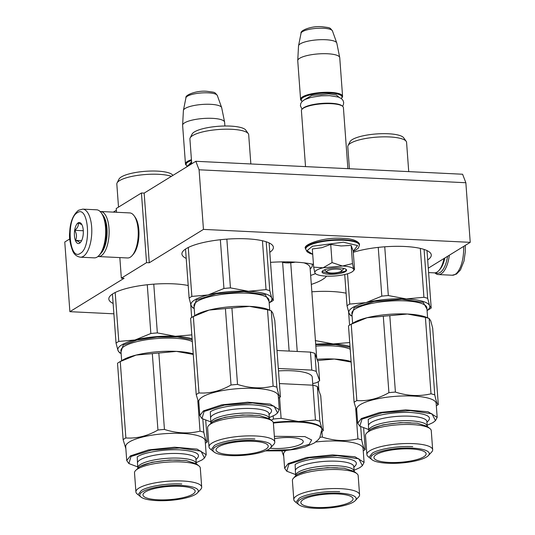 <?xml version="1.0" encoding="UTF-8"?>
<svg xmlns="http://www.w3.org/2000/svg" width="535" height="535" viewBox="0 0 535 535"><rect width="100%" height="100%" fill="white"/><g stroke="black" fill="none" stroke-linecap="round" stroke-linejoin="round"><path stroke-width="0.8" d="M195.823 161.289L199.08 169.789L465.851 182.736L462.594 174.236L195.823 161.289L144.156 193.115L141.434 192.988L116.235 208.51L116.51 212.275M113.888 313.811L69.884 311.678L64.768 242.021L69.764 238.944M113.313 212.121L116.362 210.242M199.08 169.789L203.454 229.395L149.272 262.772L144.156 193.115M465.851 182.736L470.232 242.342L428.281 268.182M69.884 311.678L124.067 278.3L121.345 278.167L119.84 257.596M141.434 192.988L146.55 262.638L121.345 278.167M146.55 262.638L149.272 262.772M427.672 259.943A45.863 11.563 175.8 0 0 431.284 254.968A45.863 11.563 175.8 0 0 404.761 246.488A45.863 11.563 175.8 0 0 353.281 252.326M346.091 293.187A45.863 11.563 175.8 0 0 331.673 291.515A45.863 11.563 175.8 0 0 311.851 291.802M269.787 252.286A45.863 11.563 175.8 0 0 273.392 247.31A45.863 11.563 175.8 0 0 246.876 238.831A45.863 11.563 175.8 0 0 181.92 254.025A45.863 11.563 175.8 0 0 186.213 258.418M188.206 285.523A45.863 11.563 175.8 0 0 173.788 283.851A45.863 11.563 175.8 0 0 108.832 299.052A45.863 11.563 175.8 0 0 113.126 303.445M270.529 262.351A57.887 14.592 -4.2 0 1 294.317 262.063A57.887 14.592 -4.2 0 1 313.457 264.377M326.564 276.134A57.887 14.592 -4.2 0 1 311.31 284.413M470.232 242.342L203.454 229.395M341.577 271.024A7.517 1.893 -4.2 0 0 337.451 269.125A7.517 1.893 175.8 0 0 329.413 269.961A7.517 1.893 175.8 0 0 327.099 272.088A7.517 1.893 175.8 0 0 331.152 273.004A7.517 1.893 -4.2 0 0 341.577 271.024L343.737 268.69M302.041 109.227L302.576 108.645A20.45 5.156 175.8 0 1 330.938 103.255A20.45 5.156 -4.2 0 1 341.959 105.749L342.574 106.251A21.052 5.303 -4.2 0 0 331.232 103.683A21.052 5.303 175.8 0 0 302.041 109.227A21.052 5.303 175.8 0 0 301.412 110.658L305.525 166.612M342.574 106.251A21.052 5.303 -4.2 0 1 343.403 107.575L347.89 168.672M341.223 98.46A20.45 5.156 -4.2 0 0 341.41 98.273A20.45 5.156 -4.2 0 0 330.189 93.097A20.45 5.156 175.8 0 0 308.327 95.37A20.45 5.156 175.8 0 0 302.028 101.162A20.45 5.156 175.8 0 0 302.242 101.322M341.41 98.273L341.945 97.684A21.052 5.303 -4.2 0 0 342.574 96.253A21.052 5.303 -4.2 0 0 330.396 92.361A21.052 5.303 175.8 0 0 300.583 99.336A21.052 5.303 175.8 0 0 301.412 100.667L302.028 101.162M301.058 33.197C299.867 30.435 312.039 25.606 322.364 26.75C330.503 27.9 329.493 27.225 332.442 30.896A15.776 3.979 -4.2 0 0 323.381 28.255A15.776 3.979 -4.2 0 0 301.058 33.197L298.543 45.749A19.206 4.842 175.8 0 1 325.721 39.73A19.206 4.842 -4.2 0 1 336.756 42.947A19.206 4.842 -4.2 0 1 336.809 43.128L339.712 57.486A21.052 5.303 -4.2 0 0 327.56 53.761A21.052 5.303 175.8 0 0 297.748 60.569A21.052 5.303 175.8 0 0 297.748 60.736L300.583 99.336M339.712 57.486A21.052 5.303 -4.2 0 1 339.738 57.653L342.574 96.253M298.543 45.749A19.206 4.842 175.8 0 0 298.523 45.936L297.748 60.569M191.483 160.5A20.45 5.156 175.8 0 0 186.902 165.75A20.45 5.156 175.8 0 0 187.116 165.91M191.43 159.704A21.052 5.303 175.8 0 0 185.458 163.931A21.052 5.303 175.8 0 0 186.287 165.255L186.902 165.75M185.933 97.791C184.742 95.029 196.913 90.194 207.239 91.338C215.378 92.488 214.374 91.819 217.317 95.484A15.776 3.979 -4.2 0 0 208.255 92.843A15.776 3.979 -4.2 0 0 185.933 97.791L183.425 110.337A19.206 4.842 175.8 0 1 210.603 104.318A19.206 4.842 -4.2 0 1 221.637 107.535A19.206 4.842 -4.2 0 1 221.684 107.716L224.593 122.074A21.052 5.303 -4.2 0 0 212.442 118.349A21.052 5.303 175.8 0 0 182.622 125.157A21.052 5.303 175.8 0 0 182.622 125.324L185.458 163.931M224.593 122.074A21.052 5.303 -4.2 0 1 224.613 122.241L224.887 126.006M183.425 110.337A19.206 4.842 175.8 0 0 183.398 110.524L182.622 125.157M332.061 262.605L323.073 267.801A19.548 4.929 175.8 0 0 314.861 272.79L314.908 272.903A19.548 4.929 -4.2 0 0 315.576 273.726A19.548 4.929 -4.2 0 0 325.895 276.1L326.323 276.12A19.548 4.929 -4.2 0 0 345.336 274.381L345.724 274.288A19.548 4.929 175.8 0 0 351.997 271.927A19.548 4.929 175.8 0 0 353.22 270.964A19.548 4.929 175.8 0 0 353.722 269.286L354.25 269.861L354.518 269.138L353.18 250.948L351.161 245.404L341.022 245.966L330.724 244.415L321.796 247.705L312.32 248.962L313.657 267.159L323.073 267.801L342.494 266.022C349.074 266.41 352.812 267.493 353.722 269.286L352.498 263.594L342.494 266.022L332.061 262.605L330.724 244.415M343.911 268.463A9.924 2.501 -4.2 0 1 343.116 269.179M353.207 251.336L355.668 250.179L358.396 248.053L359.393 245.237A26.917 6.781 -4.2 0 0 343.824 240.262A26.917 6.781 -4.2 0 0 305.706 249.183L307.11 251.818L310.119 253.523L312.714 254.306L307.01 250.668L312.433 246.24L343.45 242.201L357.554 245.545L353.207 251.33M345.463 271.606A12.332 3.11 -4.2 0 1 330.209 274.288A12.332 3.11 -4.2 0 1 322.371 271.131A12.332 3.11 -4.2 0 1 323.14 270.523A12.332 3.11 -4.2 0 1 335.231 267.895A12.332 3.11 -4.2 0 1 346.112 269.386A12.332 3.11 -4.2 0 1 345.463 271.606M351.161 245.404L352.498 263.594M315.202 273.418L314.908 272.903M314.861 272.79L313.657 267.159M345.944 269.265L346.279 269.894L345.169 271.305L331.807 273.92L322.284 271.66L322.518 270.984M447.574 256.298A22.858 9.663 92.8 0 1 440.071 272.536A22.858 9.663 92.8 0 1 435.463 272.763M449.34 255.208A24.055 10.172 92.8 0 1 441.248 273.746A24.055 10.172 92.8 0 1 438.379 274.562A24.055 10.172 92.8 0 1 434.881 272.85M80.41 257.188L94.294 257.863A24.055 10.172 -87.2 0 0 97.163 257.047A24.055 10.172 -87.2 0 0 99.162 255.315L100.065 254.299A22.858 9.663 -87.2 0 0 106.198 234.35A22.858 9.663 -87.2 0 0 102.024 213.913L101.229 212.803A24.055 10.172 -87.2 0 0 96.621 209.8L82.744 209.132L78.505 210.282C73.041 214.836 70.105 222.192 69.697 232.364C68.995 237.64 70.045 243.933 72.827 251.243C74.345 254.64 76.873 256.626 80.41 257.188A24.055 10.172 -87.2 0 0 83.279 256.379A24.055 10.172 -87.2 0 0 91.793 230.271A24.055 10.172 -87.2 0 0 82.744 209.132M99.162 255.315A24.055 10.172 -87.2 0 0 105.616 234.323A24.055 10.172 -87.2 0 0 101.229 212.803M80.344 253.343C91.819 247.591 88.649 204.444 77.361 212.709C65.892 218.461 69.055 261.608 80.344 253.343M79.601 243.184A10.526 4.447 -87.2 0 0 80.477 242.429A10.526 4.447 -87.2 0 0 83.299 233.24A10.526 4.447 -87.2 0 0 81.38 223.831A10.526 4.447 -87.2 0 0 78.11 222.868A10.526 4.447 -87.2 0 0 74.445 235.741A10.526 4.447 -87.2 0 0 79.601 243.184M81.855 224.606L78.21 222.975C78.759 225.509 77.622 227.963 74.8 230.331C76.732 233.768 76.98 237.119 75.542 240.389C78.605 241.365 79.989 242.268 79.688 243.084L80.698 242.154M75.542 240.389L81.601 240.683M74.8 230.331L83.293 230.745M444.03 258.479A22.557 9.536 92.8 0 1 438.934 270.476A22.557 9.536 92.8 0 1 437.055 272.101A22.557 9.536 92.8 0 1 434.366 272.857L428.602 272.582M444.826 257.99A21.052 8.901 92.8 0 1 440.064 269.199L438.934 270.476M97.938 256.499A22.557 9.536 -87.2 0 0 98.447 256.559A22.557 9.536 -87.2 0 0 101.142 255.797A22.557 9.536 -87.2 0 0 109.12 231.321A22.557 9.536 -87.2 0 0 100.633 211.506A22.557 9.536 -87.2 0 0 100.119 211.512M98.447 256.559L127.577 257.97A22.557 9.536 -87.2 0 0 130.266 257.208A22.557 9.536 -87.2 0 0 132.145 255.59L133.275 254.312A21.052 8.901 -87.2 0 0 138.919 235.942A21.052 8.901 -87.2 0 0 135.081 217.11L134.078 215.732A22.557 9.536 -87.2 0 0 129.764 212.917L100.633 211.506M132.145 255.59A22.557 9.536 -87.2 0 0 138.19 235.908A22.557 9.536 -87.2 0 0 134.078 215.732M100.747 253.456A21.052 8.901 -87.2 0 0 107.067 234.397A21.052 8.901 -87.2 0 0 102.626 214.816M191.871 296.41L208.088 294.966A40.6 10.232 175.8 0 0 194.66 299.961A40.6 10.232 175.8 0 0 191.075 305.445L189.129 298.102A45.107 11.369 -4.2 0 1 190.393 297.253A45.107 11.369 -4.2 0 1 191.871 296.41L188.273 247.478M269.179 302.85A40.6 10.232 175.8 0 0 271.74 298.048A40.6 10.232 -4.2 0 0 248.421 291.267L230.438 287.89A45.107 11.369 -4.2 0 0 223.938 288.485L208.088 294.966A40.6 10.232 -4.2 0 1 248.421 291.267L266.035 289.616A45.107 11.369 -4.2 0 1 269.794 290.712L266.196 241.773M266.035 289.616L262.444 240.75M269.794 290.712L271.74 298.048L273.318 300.362L269.098 242.91M273.318 300.362A45.107 11.369 -4.2 0 1 271.747 301.399L269.185 302.924M189.129 298.102L185.525 249.049M223.938 288.485L220.36 239.727M192.54 307.745L194.205 308.427M192.653 307.759L191.075 305.445A40.6 10.232 -4.2 0 0 194.205 308.354M194.098 306.909L196.291 300.041L216.254 293.768L244.034 291.615L265.3 294.685L269.078 301.406M230.438 287.89L226.853 239.132M248.28 133.65A29.472 7.43 -4.2 0 0 223.175 129.249A29.472 7.43 -4.2 0 0 192.627 135.602A29.472 7.43 175.8 0 0 190.166 137.916L192.118 134.064A27.211 6.861 -4.2 0 1 194.392 131.924A27.211 6.861 -4.2 0 1 222.6 126.059A27.211 6.861 -4.2 0 1 245.779 130.125L248.28 133.65A29.472 7.43 -4.2 0 1 248.695 134.733L250.841 163.957M190.166 137.916A29.472 7.43 175.8 0 0 189.912 139.053L191.731 163.81M192.179 317.181L196.044 314.888A40.6 10.232 -4.2 0 1 209.198 310.053L225.416 308.601A45.107 11.369 -4.2 0 1 231.916 308.006L249.531 306.361L267.513 309.738A45.107 11.369 -4.2 0 1 271.272 310.828L268.316 309.578A40.6 10.232 -4.2 0 0 249.531 306.361A40.6 10.232 -4.2 0 0 209.198 310.053L193.349 316.533A45.107 11.369 -4.2 0 0 192.179 317.181A45.107 11.369 -4.2 0 0 191.871 317.369A45.107 11.369 -4.2 0 0 190.607 318.218L196.218 394.623L198.94 403.631M278.441 398.154L278.835 397.92A45.107 11.369 175.8 0 0 279.143 397.732A45.107 11.369 -4.2 0 0 280.407 396.883L274.796 320.485L272.85 313.142L271.272 310.828L276.883 387.226C278.3 393.8 279.477 397.017 280.407 396.883M208.576 425.606L212.957 421.426L225.048 417.22L242.576 414.986L259.288 415.521L269.232 418.637L272.088 420.945A32.976 8.313 -4.2 0 0 242.984 416.952A32.976 8.313 -4.2 0 0 210.636 423.987A32.976 8.313 175.8 0 0 208.576 425.606A32.976 8.313 175.8 0 0 207.6 427.846L208.998 446.912A32.976 8.313 175.8 0 0 210.295 448.985L214.06 452.015A29.318 7.39 175.8 0 0 239.934 455.566A29.318 7.39 175.8 0 0 268.69 449.313A29.318 7.39 -4.2 0 0 270.523 447.869L273.806 444.324A32.976 8.313 -4.2 0 0 274.783 442.077A32.976 8.313 -4.2 0 0 248.668 435.871A32.976 8.313 -4.2 0 0 212.041 443.047A32.976 8.313 175.8 0 0 208.998 446.912M270.523 447.869A29.318 7.39 -4.2 0 0 251.885 440.365A29.318 7.39 -4.2 0 0 215.612 446.738A29.318 7.39 175.8 0 0 214.06 452.015M218.467 446.872A26.161 6.594 -4.2 0 1 246.816 441.201A26.161 6.594 -4.2 0 1 268.175 445.749A26.161 6.594 -4.2 0 1 265.835 449.173A26.161 6.594 -4.2 0 1 236.069 454.87A26.161 6.594 -4.2 0 1 216.073 449.574A26.161 6.594 -4.2 0 1 218.467 446.872M272.088 420.945A32.976 8.313 -4.2 0 1 273.385 423.018L274.783 442.077M196.218 394.623A45.107 11.369 175.8 0 1 197.482 393.773A45.107 11.369 -4.2 0 1 198.96 392.931C209.894 393.64 220.58 390.998 231.026 385.006L225.416 308.601M231.026 385.006A45.107 11.369 -4.2 0 1 237.527 384.411L231.916 308.006M237.527 384.411C249.638 388.336 261.501 388.912 273.124 386.136L267.513 309.738M273.124 386.136A45.107 11.369 -4.2 0 1 276.883 387.226M199.809 415.534L198.786 401.604A39.844 10.045 175.8 0 1 202.457 396.937A39.844 10.045 -4.2 0 1 246.715 388.27A39.844 10.045 -4.2 0 1 278.267 395.766L279.29 409.696L270.182 404.092L247.738 402.2L221.731 404.841L203.481 410.867L199.809 415.534L201.929 418.49M198.96 392.931L193.349 316.533M269.319 417.608L275.117 414.919L277.571 412.993L279.29 409.696M277.571 412.993L274.074 406.132L252.62 402.949L224.386 405.102L204.069 411.475L201.996 418.544L210.83 421.901M211.613 449.086L214.421 445.508C220.881 441.281 240.262 438.145 254.861 438.967M253.115 415.193C238.516 414.371 219.136 417.507 212.676 421.734M349.756 304.074L365.973 302.623A40.6 10.232 175.8 0 0 352.545 307.625A40.6 10.232 175.8 0 0 348.96 313.102L347.014 305.766A45.107 11.369 -4.2 0 1 348.278 304.917A45.107 11.369 -4.2 0 1 349.756 304.074L347.529 273.786M427.07 310.507A40.6 10.232 175.8 0 0 429.625 305.712A40.6 10.232 -4.2 0 0 406.306 298.931L388.323 295.554A45.107 11.369 -4.2 0 0 381.823 296.149L365.973 302.623A40.6 10.232 -4.2 0 1 406.306 298.931L423.921 297.279A45.107 11.369 -4.2 0 1 427.679 298.37L424.081 249.437M423.921 297.279L420.329 248.407M427.679 298.37L429.625 305.712L431.203 308.026L426.99 250.574M431.203 308.026A45.107 11.369 -4.2 0 1 429.632 309.063L427.07 310.581M347.014 305.766L344.721 274.529M381.823 296.149L378.245 247.391M350.425 315.409L352.097 316.091M350.545 315.416L348.96 313.102A40.6 10.232 -4.2 0 0 352.09 316.018M351.983 314.573L354.177 307.705L374.139 301.432L401.919 299.272L423.185 302.349L426.963 309.063M388.323 295.554L384.745 246.796M406.165 141.307A29.472 7.43 -4.2 0 0 381.06 136.906A29.472 7.43 -4.2 0 0 350.512 143.26A29.472 7.43 175.8 0 0 348.051 145.573L350.004 141.728A27.211 6.861 -4.2 0 1 352.277 139.588A27.211 6.861 -4.2 0 1 380.485 133.723A27.211 6.861 -4.2 0 1 403.671 137.783L406.165 141.307A29.472 7.43 -4.2 0 1 406.58 142.397L408.727 171.621M348.051 145.573A29.472 7.43 175.8 0 0 347.797 146.717L349.415 168.746M350.064 324.845L353.929 322.551A40.6 10.232 -4.2 0 1 367.084 317.716L383.301 316.265A45.107 11.369 -4.2 0 1 389.801 315.67L407.416 314.018L425.399 317.395A45.107 11.369 -4.2 0 1 429.157 318.492L426.201 317.242A40.6 10.232 -4.2 0 0 407.416 314.018A40.6 10.232 -4.2 0 0 367.084 317.716L351.234 324.197A45.107 11.369 -4.2 0 0 350.064 324.845A45.107 11.369 -4.2 0 0 349.756 325.033A45.107 11.369 -4.2 0 0 348.492 325.882L354.103 402.28L356.825 411.295M436.326 405.818L436.72 405.583A45.107 11.369 175.8 0 0 437.028 405.396A45.107 11.369 -4.2 0 0 438.292 404.547L432.681 328.149L430.735 320.806L429.157 318.492L434.768 394.89C436.185 401.464 437.362 404.681 438.292 404.547M366.462 433.27L370.842 429.09L382.933 424.884L400.461 422.65L417.173 423.185L427.117 426.301L429.973 428.602A32.976 8.313 -4.2 0 0 400.869 424.616A32.976 8.313 -4.2 0 0 368.528 431.645A32.976 8.313 175.8 0 0 366.462 433.27A32.976 8.313 175.8 0 0 365.485 435.51L366.89 454.569A32.976 8.313 175.8 0 0 368.18 456.649L371.945 459.679A29.318 7.39 175.8 0 0 397.826 463.223A29.318 7.39 175.8 0 0 426.576 456.977A29.318 7.39 -4.2 0 0 428.408 455.532L431.691 451.981A32.976 8.313 -4.2 0 0 432.668 449.741A32.976 8.313 -4.2 0 0 406.553 443.535A32.976 8.313 -4.2 0 0 369.926 450.704A32.976 8.313 175.8 0 0 366.89 454.569M428.408 455.532A29.318 7.39 -4.2 0 0 409.77 448.029A29.318 7.39 -4.2 0 0 373.497 454.396A29.318 7.39 175.8 0 0 371.945 459.679M376.352 454.536A26.161 6.594 -4.2 0 1 404.707 448.858A26.161 6.594 -4.2 0 1 426.061 453.406A26.161 6.594 -4.2 0 1 423.72 456.837A26.161 6.594 -4.2 0 1 393.954 462.534A26.161 6.594 -4.2 0 1 373.958 457.238A26.161 6.594 -4.2 0 1 376.352 454.536M429.973 428.602A32.976 8.313 -4.2 0 1 431.27 430.682L432.668 449.741M354.103 402.28A45.107 11.369 175.8 0 1 355.367 401.431A45.107 11.369 -4.2 0 1 356.845 400.595C367.779 401.303 378.466 398.662 388.912 392.663L383.301 316.265M388.912 392.663A45.107 11.369 -4.2 0 1 395.412 392.068L389.801 315.67M395.412 392.068C407.523 396 419.386 396.575 431.009 393.8L425.399 317.395M431.009 393.8A45.107 11.369 -4.2 0 1 434.768 394.89M357.694 423.198L356.678 409.262A39.844 10.045 175.8 0 1 360.343 404.594A39.844 10.045 -4.2 0 1 404.6 395.933A39.844 10.045 -4.2 0 1 436.152 403.43L437.175 417.36L428.067 411.756L405.624 409.863L379.616 412.505L361.366 418.531L357.701 423.198L359.814 426.148M356.845 400.595L351.234 324.197M427.204 425.271L433.002 422.583L435.457 420.65L437.175 417.36M435.457 420.65L431.959 413.789L410.505 410.612L382.271 412.766L361.954 419.132L359.881 426.201L368.722 429.565M369.498 456.75L372.306 453.172C378.767 448.939 398.154 445.802 412.746 446.631M411 422.857C396.408 422.035 377.021 425.164 370.561 429.398M281.751 261.876A9.021 2.274 -4.2 0 0 286.472 262.879A9.021 2.274 175.8 0 0 295.206 262.11M290.612 261.923L290.124 262.076A42.091 17.795 92.8 0 1 288.586 262.658L286.954 262.578A42.091 17.795 -87.2 0 0 288.492 261.996L288.626 261.882M288.539 261.976L288.586 262.658M310.648 275.438A57.138 14.405 175.8 0 0 315.469 273.646M290.726 262.792L297.239 351.468M282.607 262.277L289.127 351.074M312.714 383.622L316.386 382.712A44.806 11.295 175.8 0 0 319.636 380.713L316.232 371.397A44.806 11.295 175.8 0 0 311.778 370.106L310.46 352.11L277.003 350.485M311.778 370.106L278.32 368.481M319.636 380.713L318.312 362.717L314.914 353.408A44.806 11.295 175.8 0 0 310.46 352.11M316.232 371.397L314.914 353.408M312.828 385.193L312.246 377.208A34.735 8.754 175.8 0 0 278.501 370.915M265.5 450.878L282.714 450.865L296.116 449.153L304.97 447.013L314.112 443.1L318.111 439.904L319.776 437.811L321.93 429.016A40.6 10.232 175.8 0 0 321.769 428.294A40.6 10.232 175.8 0 0 298.45 421.513L281.116 418.337A44.806 11.295 175.8 0 0 273.412 419.039L273.184 415.976M271.191 420.216L273.412 419.039M321.963 431.531A44.806 11.295 175.8 0 0 323.3 430.608L320.746 395.806L317.342 386.491L319.897 421.299A44.806 11.295 175.8 0 0 315.443 420.002L298.45 421.513A40.6 10.232 175.8 0 0 273.278 422.503M281.116 418.337L279.578 397.458M315.443 420.002L312.888 385.193L279.43 383.575M319.897 421.299L321.769 428.294L323.3 430.608M317.342 386.491A44.806 11.295 175.8 0 0 312.888 385.193M270.188 448.203A21.052 5.303 -4.2 0 0 301.305 443.95A21.052 5.303 175.8 0 0 303.245 441.482A21.052 5.303 175.8 0 0 274.529 438.606M118.783 341.437L135.001 339.986A40.6 10.232 175.8 0 0 121.572 344.988A40.6 10.232 175.8 0 0 117.988 350.465L116.041 343.122A45.107 11.369 -4.2 0 1 117.305 342.273A45.107 11.369 -4.2 0 1 118.783 341.437L115.192 292.498M191.69 317.482L190.727 304.402M116.041 343.122L112.437 294.069M191.831 334.883L175.333 336.288L157.35 332.91A45.107 11.369 -4.2 0 0 150.85 333.512L135.001 339.986A40.6 10.232 -4.2 0 1 175.333 336.288A40.6 10.232 -4.2 0 1 192.118 338.795M150.85 333.512L147.272 284.754M119.452 352.766L121.124 353.454M119.573 352.779L117.988 350.465A40.6 10.232 -4.2 0 0 121.117 353.381M121.01 351.936L123.204 345.068L136.906 340.079L156.936 337.07L177.373 336.93L192.185 339.698M157.35 332.91L153.772 284.159M171.387 176.343A29.472 7.43 -4.2 0 0 144.611 174.591A29.472 7.43 -4.2 0 0 119.539 180.623A29.472 7.43 175.8 0 0 117.078 182.937L119.031 179.085A27.211 6.861 -4.2 0 1 121.305 176.951A27.211 6.861 -4.2 0 1 149.512 171.08A27.211 6.861 -4.2 0 1 172.698 175.146L172.885 175.42M117.078 182.937A29.472 7.43 175.8 0 0 116.824 184.073L118.516 207.105M125.852 448.658L123.13 439.643L117.519 363.245A45.107 11.369 -4.2 0 1 118.783 362.396A45.107 11.369 -4.2 0 1 119.091 362.208L122.956 359.915A40.6 10.232 -4.2 0 1 136.111 355.079L152.328 353.628A45.107 11.369 -4.2 0 1 158.828 353.033L176.443 351.381L193.262 354.404M119.091 362.208A45.107 11.369 -4.2 0 1 120.261 361.553L136.111 355.079A40.6 10.232 -4.2 0 1 176.443 351.381A40.6 10.232 -4.2 0 1 193.222 353.889M205.353 443.181L205.748 442.947A45.107 11.369 175.8 0 0 206.055 442.759A45.107 11.369 -4.2 0 0 207.319 441.91L205.748 420.51M135.489 470.633L139.869 466.453L151.96 462.247L169.488 460.013L186.2 460.548L196.144 463.664L199 465.965A32.976 8.313 -4.2 0 0 169.896 461.979A32.976 8.313 -4.2 0 0 137.555 469.008A32.976 8.313 175.8 0 0 135.489 470.633A32.976 8.313 175.8 0 0 134.512 472.873L135.917 491.933A32.976 8.313 175.8 0 0 137.207 494.006L140.972 497.042A29.318 7.39 175.8 0 0 166.853 500.586A29.318 7.39 175.8 0 0 195.603 494.333A29.318 7.39 -4.2 0 0 197.435 492.895L200.719 489.344A32.976 8.313 -4.2 0 0 201.695 487.104A32.976 8.313 -4.2 0 0 175.58 480.898A32.976 8.313 -4.2 0 0 138.953 488.067A32.976 8.313 175.8 0 0 135.917 491.933M197.435 492.895A29.318 7.39 -4.2 0 0 178.797 485.392A29.318 7.39 -4.2 0 0 142.524 491.759A29.318 7.39 175.8 0 0 140.972 497.042M145.38 491.899A26.161 6.594 -4.2 0 1 173.735 486.221A26.161 6.594 -4.2 0 1 195.088 490.769A26.161 6.594 -4.2 0 1 192.747 494.2A26.161 6.594 -4.2 0 1 162.981 499.897A26.161 6.594 -4.2 0 1 142.985 494.594A26.161 6.594 -4.2 0 1 145.38 491.899M199 465.965A32.976 8.313 -4.2 0 1 200.297 468.045L201.695 487.104M123.13 439.643A45.107 11.369 175.8 0 1 124.394 438.794A45.107 11.369 -4.2 0 1 125.872 437.958C136.806 438.667 147.499 436.025 157.939 430.026A45.107 11.369 -4.2 0 1 164.439 429.431C176.55 433.357 188.414 433.938 200.036 431.163A45.107 11.369 -4.2 0 1 203.795 432.253L202.832 419.132M203.795 432.253C205.213 438.82 206.39 442.044 207.319 441.91M157.939 430.026L152.328 353.628M164.439 429.431L158.828 353.033M200.036 431.163L197.816 400.929M126.728 460.555L125.705 446.625A39.844 10.045 175.8 0 1 129.37 441.957A39.844 10.045 -4.2 0 1 173.628 433.29A39.844 10.045 -4.2 0 1 205.179 440.793L206.202 454.723L197.094 449.119L174.651 447.227L148.65 449.861L130.393 455.887L126.728 460.555L128.841 463.511M125.872 437.958L120.261 361.553M204.49 458.007L206.202 454.723M196.231 462.628L202.029 459.946L204.484 458.013L200.986 451.152L179.533 447.976L151.298 450.129L130.981 456.495L128.908 463.564L137.749 466.928M138.525 494.113L141.334 490.535C147.794 486.302 167.181 483.165 181.773 483.994M180.027 460.22C165.435 459.391 146.048 462.528 139.588 466.761M349.576 325.146L348.613 312.065M315.697 344.206A40.6 10.232 -4.2 0 1 333.218 343.952A40.6 10.232 -4.2 0 1 350.004 346.459M315.235 340.574L333.218 343.952L349.716 342.547M315.73 344.66L335.659 344.62L350.071 347.362M363.245 450.838L363.639 450.604A45.107 11.369 175.8 0 0 363.947 450.416A45.107 11.369 -4.2 0 0 365.211 449.567L363.639 428.167M295.868 475.602L297.754 474.11L309.845 469.904L327.373 467.67L344.092 468.212L354.03 471.328L356.885 473.629A32.976 8.313 -4.2 0 0 327.781 469.636A32.976 8.313 -4.2 0 0 295.44 476.672A32.976 8.313 175.8 0 0 293.381 478.29A32.976 8.313 175.8 0 0 292.404 480.537L293.802 499.596A32.976 8.313 175.8 0 0 295.093 501.669L298.858 504.706A29.318 7.39 175.8 0 0 324.738 508.25A29.318 7.39 175.8 0 0 353.495 501.997A29.318 7.39 -4.2 0 0 355.327 500.559L358.604 497.008A32.976 8.313 -4.2 0 0 359.58 494.761A32.976 8.313 -4.2 0 0 333.472 488.555A32.976 8.313 -4.2 0 0 296.838 495.731A32.976 8.313 175.8 0 0 293.802 499.596M355.327 500.559A29.318 7.39 -4.2 0 0 336.682 493.056A29.318 7.39 -4.2 0 0 300.409 499.422A29.318 7.39 175.8 0 0 298.858 504.706M303.265 499.563A26.161 6.594 -4.2 0 1 331.62 493.885A26.161 6.594 -4.2 0 1 352.98 498.433A26.161 6.594 -4.2 0 1 350.632 501.857A26.161 6.594 -4.2 0 1 320.866 507.555A26.161 6.594 -4.2 0 1 300.871 502.258A26.161 6.594 -4.2 0 1 303.265 499.563M356.885 473.629A32.976 8.313 -4.2 0 1 358.183 475.702L359.58 494.761M320.117 437.269A45.107 11.369 -4.2 0 1 322.324 437.095C334.435 441.021 346.305 441.596 357.922 438.82A45.107 11.369 -4.2 0 1 361.68 439.917L360.717 426.79M361.68 439.917C363.104 446.484 364.275 449.701 365.211 449.567M322.324 437.095L321.936 431.825M318.927 390.838L318.251 381.662M357.922 438.82L355.701 408.586M317.509 360.516L334.328 359.045L351.147 362.068M317.061 359.286A40.6 10.232 -4.2 0 1 334.328 359.045A40.6 10.232 -4.2 0 1 351.114 361.546M315.724 442.01A39.844 10.045 -4.2 0 1 363.064 448.45L364.088 462.38L354.979 456.776L332.536 454.884L306.535 457.525L288.285 463.551L284.613 468.219L286.727 471.174M283.737 456.322L281.865 450.925M285.844 450.597A39.844 10.045 175.8 0 0 283.59 454.289L284.613 468.219M362.382 465.664L364.088 462.38M354.116 470.292L359.915 467.603L362.369 465.677L358.871 458.816L337.418 455.633L309.183 457.786L288.867 464.159L286.793 471.228L295.634 474.585M296.41 501.77L299.225 498.192C305.679 493.965 325.066 490.829 339.658 491.652M337.913 467.878C323.321 467.055 303.933 470.191 297.473 474.418M339.016 97.29L336.388 95.036L328.931 93.872L311.818 95.411L304.254 99.838M191.577 161.724L189.129 164.432M343.791 239.74A26.917 6.781 -4.2 0 1 359.353 244.716C360.423 243.973 356.557 238.563 343.122 238.403C322.879 236.644 301.386 245.391 305.666 248.655A26.917 6.781 -4.2 0 1 343.791 239.74M463.591 246.428A24.055 10.172 92.8 0 1 455.131 274.422A24.055 10.172 92.8 0 1 452.256 275.231L438.379 274.562M194.74 315.663L194.004 305.659A37.59 9.476 -4.2 0 1 197.468 301.258A37.59 9.476 -4.2 0 1 239.219 293.08A37.59 9.476 -4.2 0 1 268.985 300.155L269.72 310.16M210.603 418.765L210.329 411.776C217.163 407.295 237.707 403.972 253.182 404.855C270.128 406.219 275.351 409.476 268.858 414.618M210.563 418.022L210.563 418.243A29.318 7.39 -4.2 0 1 213.264 414.812A29.318 7.39 -4.2 0 1 245.833 408.432A29.318 7.39 -4.2 0 1 269.045 413.95L269.018 413.729M210.563 418.243L210.904 422.851A29.318 7.39 -4.2 0 1 213.605 419.413A29.318 7.39 -4.2 0 1 246.167 413.033A29.318 7.39 -4.2 0 1 269.386 418.551L269.045 413.95M352.625 323.327L351.89 313.323A37.59 9.476 -4.2 0 1 355.354 308.916A37.59 9.476 -4.2 0 1 397.104 300.744A37.59 9.476 -4.2 0 1 426.87 307.819L427.605 317.817M368.488 426.428L368.214 419.44C375.048 414.959 395.592 411.636 411.067 412.518C428.013 413.883 433.236 417.133 426.743 422.276M368.448 425.679L368.448 425.907A29.318 7.39 -4.2 0 1 371.15 422.469A29.318 7.39 -4.2 0 1 403.718 416.096A29.318 7.39 -4.2 0 1 426.937 421.613L426.903 421.386M368.448 425.907L368.789 430.508A29.318 7.39 -4.2 0 1 371.491 427.077A29.318 7.39 -4.2 0 1 404.059 420.697A29.318 7.39 -4.2 0 1 427.271 426.214L426.937 421.613M310.166 268.891A43.001 10.84 175.8 0 0 312.005 264.069M316.74 358.417L310.079 267.647A40.6 10.232 175.8 0 0 303.96 262.839M321.97 429.598A40.6 10.232 175.8 0 0 273.385 423.078M266.45 450.477L290.686 449.654L309.197 444.331L311.678 439.991L304.903 436.6L274.361 436.313M121.652 360.69L120.917 350.686A37.59 9.476 -4.2 0 1 124.381 346.279A37.59 9.476 -4.2 0 1 158.273 338.441A37.59 9.476 -4.2 0 1 192.319 341.544M137.515 463.791L137.241 456.803C144.075 452.322 164.619 448.999 180.094 449.875C197.04 451.239 202.263 454.496 195.77 459.639M137.475 463.042L137.475 463.27A29.318 7.39 -4.2 0 1 140.177 459.832A29.318 7.39 -4.2 0 1 172.745 453.459A29.318 7.39 -4.2 0 1 195.964 458.976L195.93 458.749M137.475 463.27L137.816 467.871A29.318 7.39 -4.2 0 1 140.518 464.433A29.318 7.39 -4.2 0 1 173.086 458.06A29.318 7.39 -4.2 0 1 196.298 463.577L195.964 458.976M315.837 346.125A37.59 9.476 -4.2 0 1 350.204 349.208M295.4 471.449L295.133 464.46C301.961 459.98 322.505 456.656 337.98 457.539C354.926 458.903 360.155 462.16 353.655 467.302M295.36 470.706L295.367 470.934A29.318 7.39 -4.2 0 1 298.062 467.496A29.318 7.39 -4.2 0 1 330.63 461.116A29.318 7.39 -4.2 0 1 353.849 466.634L353.816 466.413M295.367 470.934L295.701 475.535A29.318 7.39 -4.2 0 1 298.403 472.097A29.318 7.39 -4.2 0 1 330.971 465.724A29.318 7.39 -4.2 0 1 354.183 471.241L353.849 466.634M327.099 272.088L324.625 270.095M332.442 30.896L336.756 42.947M217.317 95.484L221.637 107.535M353.22 270.964L354.21 269.894M359.393 245.237L359.353 244.716M305.706 249.183L305.666 248.655M315.576 273.726L315.195 273.425M465.236 245.418L465.316 251.744L464.005 261.053L460.441 269.954L456.495 274.08L452.256 275.231M185.993 167.348L189.617 164.165L191.684 163.235M342.56 106.238L343.35 104.827L343.684 102.593L343.029 100.433L341.437 98.621L338.428 97.069L329.68 95.665L321.321 95.798L311.022 97.363L304.743 99.577L302.021 101.543L300.73 103.569L300.409 105.796L302.048 109.214M210.864 423.185L210.904 422.851M368.749 430.842L368.789 430.508M137.776 468.205L137.816 467.871M295.868 475.595L293.381 478.29M295.661 475.869L295.701 475.535"/></g></svg>
